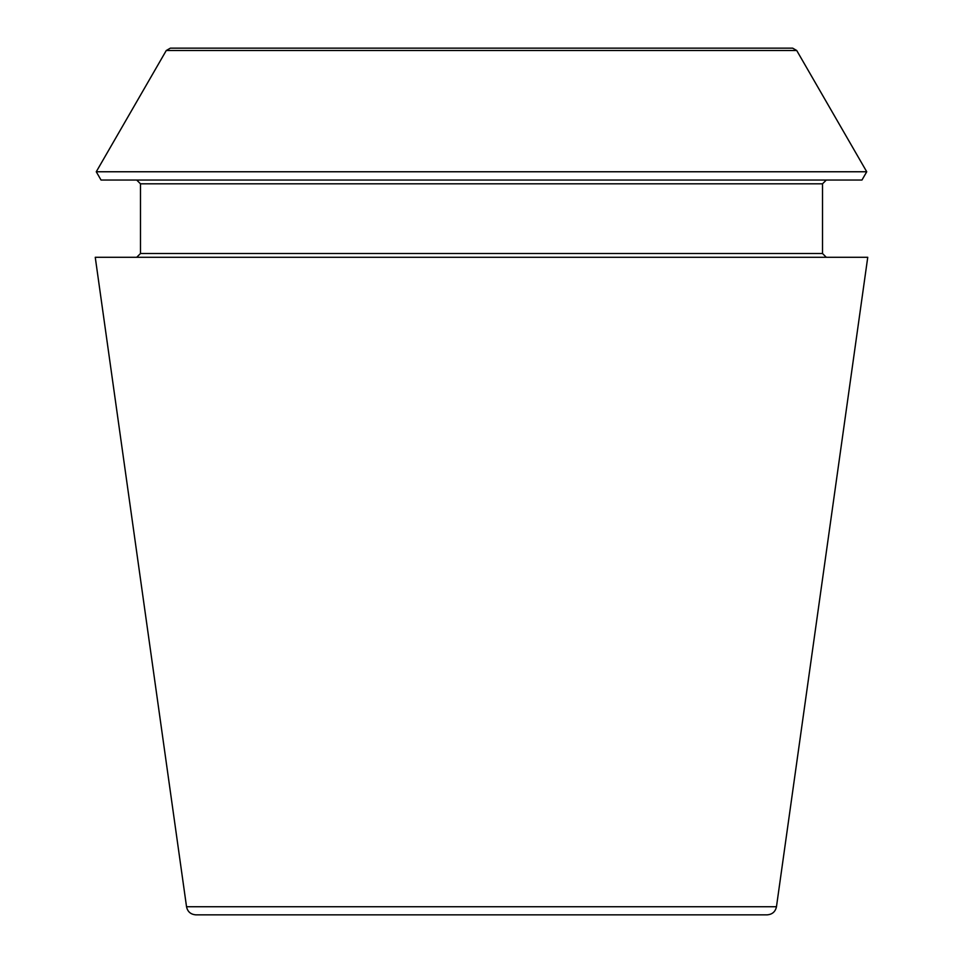 <?xml version="1.0" encoding="UTF-8"?>
<svg xmlns="http://www.w3.org/2000/svg" width="963" height="963" viewBox="0 0 963 963"><rect width="100%" height="100%" fill="white"/><g stroke="black" fill="none" stroke-linecap="round" stroke-linejoin="round"><path stroke-width="0.72" stroke-dasharray="4.82 3.61" d="M195.862 914.85L767.138 914.85M95.253 257.29L867.747 257.29M170.355 48.15L792.645 48.15M96.264 171.763L866.736 171.763M101.043 180.045L861.957 180.045M826.29 257.29L136.71 257.29L826.29 257.29M826.29 180.045L136.71 180.045L826.29 180.045M186.533 906.737L776.467 906.737M166.274 50.509L796.726 50.509M140.478 253.522L822.522 253.522M140.478 183.813L822.522 183.813"/><path stroke-width="1.44" d="M776.467 906.737C775.371 911.756 772.266 914.453 767.138 914.85L195.862 914.85C190.686 914.417 187.58 911.708 186.533 906.737L95.253 257.29L867.747 257.29L776.467 906.737L186.533 906.737M796.726 50.509L792.645 48.15L170.355 48.15L166.274 50.509L96.264 171.763L866.736 171.763L796.726 50.509L166.274 50.509M866.736 171.763L861.957 180.045L101.043 180.045L96.264 171.763M826.29 257.29L822.522 253.522L822.522 183.813L826.29 180.045M822.522 253.522L140.478 253.522L136.71 257.29M822.522 183.813L140.478 183.813L136.71 180.045M140.478 253.522L140.478 183.813"/></g></svg>

